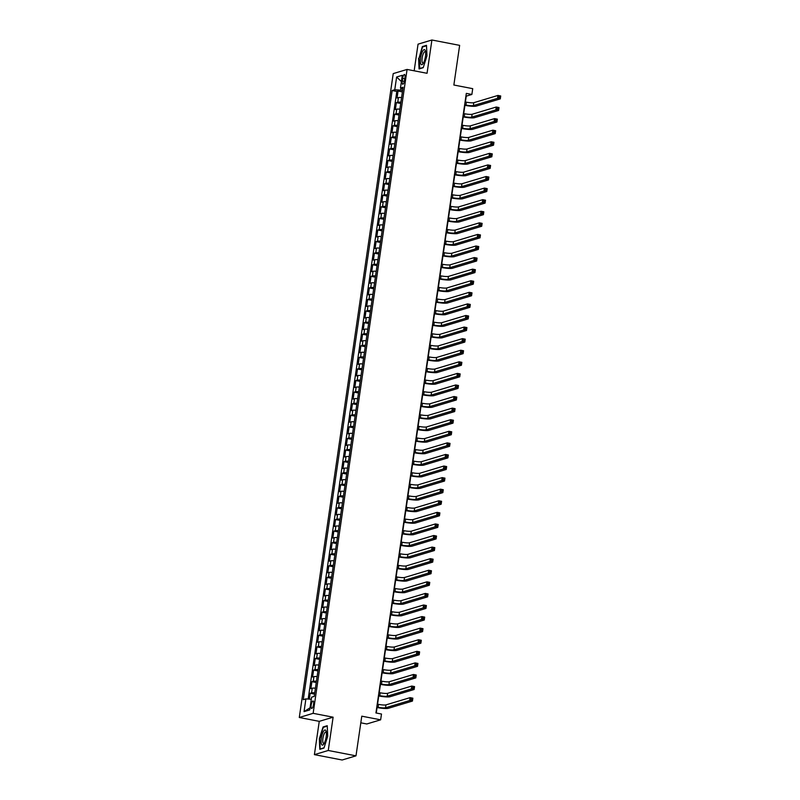 <?xml version="1.0" encoding="UTF-8"?>
<svg xmlns="http://www.w3.org/2000/svg" width="800" height="800" viewBox="0 0 800 800"><rect width="100%" height="100%" fill="white"/><g stroke="black" fill="none" stroke-linecap="round" stroke-linejoin="round"><path stroke-width="1.2" d="M313.56 704.35A3.79 1.12 -79.1 0 0 313.08 700.99A3.79 1.12 -79.1 0 0 311.16 705.07A3.79 1.12 -79.1 0 0 311.64 708.42A3.79 1.12 -79.1 0 0 313.56 704.35M360.81 722.82L366.78 723.98L380.64 719.82L381.49 714.03L375.94 712.96L466.32 93.38L471.87 94.46L472.72 88.66L453.86 85.02L459.64 45.36L431.91 40L418.05 44.16L414.16 70.81M314.4 754.64L342.14 760L355.99 755.84L328.26 750.48L333.11 717.19L313.14 713.33L299.29 717.49L319.26 721.35L314.4 754.64L328.26 750.48M313.14 713.33L407.08 69.44L393.22 73.6L299.29 717.49M401.57 97.59A4.73 0.69 -171.7 0 0 398.42 97.59L397.05 98L398.06 91.05L402.41 91.89M400.9 102.22A4.73 0.69 -171.7 0 0 397.74 102.22L396.37 102.63L400.72 103.47M396.37 102.63L395.36 109.58L396.73 109.17A4.73 0.69 -171.7 0 1 399.88 109.17M398.2 120.75A4.73 0.69 -171.7 0 0 395.04 120.75L393.67 121.16L394.68 114.21L399.03 115.05M396.51 132.33A4.73 0.69 -171.7 0 0 393.35 132.33L391.98 132.74L392.99 125.8L397.34 126.63M394.82 143.92A4.73 0.69 -171.7 0 0 391.66 143.91L390.29 144.32L391.3 137.38L395.65 138.22M393.13 155.5A4.73 0.69 -171.7 0 0 389.97 155.5L388.6 155.91L389.61 148.96L393.96 149.8M391.44 167.08A4.73 0.69 -171.7 0 0 388.28 167.08L386.91 167.49L387.93 160.54L392.27 161.38M389.75 178.66A4.73 0.69 -171.7 0 0 386.59 178.66L385.22 179.07L386.24 172.12L390.58 172.96M388.06 190.24A4.73 0.69 -171.7 0 0 384.9 190.24L383.53 190.65L384.55 183.7L388.89 184.54M386.37 201.82A4.73 0.69 -171.7 0 0 383.21 201.82L381.84 202.23L382.86 195.28L387.2 196.12M384.68 213.4A4.73 0.69 -171.7 0 0 381.52 213.4L380.15 213.81L381.17 206.86L385.51 207.7M382.99 224.98A4.73 0.69 -171.7 0 0 379.83 224.98L378.46 225.39L379.48 218.44L383.82 219.28M381.3 236.56A4.73 0.69 -171.7 0 0 378.14 236.56L376.77 236.97L377.79 230.02L382.13 230.86M379.61 248.14A4.73 0.69 -171.7 0 0 376.45 248.14L375.09 248.55L376.1 241.6L380.44 242.44M377.92 259.72A4.73 0.69 -171.7 0 0 374.76 259.72L373.4 260.13L374.41 253.18L378.75 254.02M376.23 271.3A4.73 0.69 -171.7 0 0 373.07 271.3L371.71 271.71L372.72 264.77L377.06 265.6M374.54 282.89A4.73 0.69 -171.7 0 0 371.38 282.88L370.02 283.29L371.03 276.35L375.37 277.19M372.85 294.47A4.73 0.69 -171.7 0 0 369.69 294.47L368.33 294.88L369.34 287.93L373.69 288.77M371.16 306.05A4.73 0.69 -171.7 0 0 368 306.05L366.64 306.46L367.65 299.51L372 300.35M369.47 317.63A4.73 0.69 -171.7 0 0 366.32 317.63L364.95 318.04L365.96 311.09L370.31 311.93M367.79 329.21A4.73 0.69 -171.7 0 0 364.63 329.21L363.26 329.62L364.27 322.67L368.62 323.51M366.1 340.79A4.73 0.69 -171.7 0 0 362.94 340.79L361.57 341.2L362.58 334.25L366.93 335.09M364.41 352.37A4.73 0.69 -171.7 0 0 361.25 352.37L359.88 352.78L360.89 345.83L365.24 346.67M362.72 363.95A4.73 0.69 -171.7 0 0 359.56 363.95L358.19 364.36L359.2 357.41L363.55 358.25M361.03 375.53A4.73 0.69 -171.7 0 0 357.87 375.53L356.5 375.94L357.51 368.99L361.86 369.83M359.34 387.11A4.73 0.69 -171.7 0 0 356.18 387.11L354.81 387.52L355.83 380.57L360.17 381.41M357.65 398.69A4.73 0.69 -171.7 0 0 354.49 398.69L353.12 399.1L354.14 392.15L358.48 392.99M355.96 410.27A4.73 0.69 -171.7 0 0 352.8 410.27L351.43 410.68L352.45 403.74L356.79 404.57M354.27 421.86A4.73 0.69 -171.7 0 0 351.11 421.85L349.74 422.26L350.76 415.32L355.1 416.16M352.58 433.44A4.73 0.69 -171.7 0 0 349.42 433.44L348.05 433.85L349.07 426.9L353.41 427.74M350.89 445.02A4.73 0.69 -171.7 0 0 347.73 445.02L346.36 445.43L347.38 438.48L351.72 439.32M349.2 456.6A4.73 0.69 -171.7 0 0 346.04 456.6L344.67 457.01L345.69 450.06L350.03 450.9M347.51 468.18A4.73 0.69 -171.7 0 0 344.35 468.18L342.99 468.59L344 461.64L348.34 462.48M345.82 479.76A4.73 0.69 -171.7 0 0 342.66 479.76L341.3 480.17L342.31 473.22L346.65 474.06M344.13 491.34A4.73 0.69 -171.7 0 0 340.97 491.34L339.61 491.75L340.62 484.8L344.96 485.64M342.44 502.92A4.73 0.69 -171.7 0 0 339.28 502.92L337.92 503.33L338.93 496.38L343.27 497.22M340.75 514.5A4.73 0.69 -171.7 0 0 337.59 514.5L336.23 514.91L337.24 507.96L341.59 508.8M339.06 526.08A4.73 0.69 -171.7 0 0 335.91 526.08L334.54 526.49L335.55 519.54L339.9 520.38M337.37 537.66A4.73 0.69 -171.7 0 0 334.22 537.66L332.85 538.07L333.86 531.12L338.21 531.96M335.69 549.24A4.73 0.69 -171.7 0 0 332.53 549.24L331.16 549.65L332.17 542.71L336.52 543.54M334 560.83A4.73 0.69 -171.7 0 0 330.84 560.82L329.47 561.23L330.48 554.29L334.83 555.12M332.31 572.41A4.73 0.69 -171.7 0 0 329.15 572.4L327.78 572.82L328.79 565.87L333.14 566.71M330.62 583.99A4.73 0.69 -171.7 0 0 327.46 583.99L326.09 584.4L327.1 577.45L331.45 578.29M328.93 595.57A4.73 0.69 -171.7 0 0 325.77 595.57L324.4 595.98L325.42 589.03L329.76 589.87M327.24 607.15A4.73 0.69 -171.7 0 0 324.08 607.15L322.71 607.56L323.73 600.61L328.07 601.45M325.55 618.73A4.73 0.69 -171.7 0 0 322.39 618.73L321.02 619.14L322.04 612.19L326.38 613.03M323.86 630.31A4.73 0.69 -171.7 0 0 320.7 630.31L319.33 630.72L320.35 623.77L324.69 624.61M322.17 641.89A4.73 0.69 -171.7 0 0 319.01 641.89L317.64 642.3L318.66 635.35L323 636.19M320.48 653.47A4.73 0.69 -171.7 0 0 317.32 653.47L315.95 653.88L316.97 646.93L321.31 647.77M318.79 665.05A4.73 0.69 -171.7 0 0 315.63 665.05L314.26 665.46L315.28 658.51L319.62 659.35M317.1 676.63A4.73 0.69 -171.7 0 0 313.94 676.63L312.58 677.04L313.59 670.09L317.93 670.93M315.41 688.21A4.73 0.69 -171.7 0 0 312.25 688.21L310.89 688.62L311.9 681.67L316.24 682.51M402.62 78.42L402.25 80.97A3.67 1.09 -79.1 0 0 402.71 84.22A3.67 1.09 -79.1 0 0 404.57 80.27L404.94 77.72A3.67 1.09 -79.1 0 0 404.47 74.47A3.67 1.09 -79.1 0 0 402.62 78.42L404.78 78.83M400.98 88.26L400.71 90.15L394.77 89.74L392.15 90.53L303.28 699.68L305.9 698.89L304.05 711.63L309.74 709.92L311.6 697.19L314.22 696.4L403.08 87.25L400.46 88.03L402.82 89.08M394.77 89.74L396.63 77L402.32 75.3L400.46 88.03M398.06 91.05L396.81 91.43L308.17 699.05M314.74 692.85A4.73 0.69 8.3 0 0 311.58 692.85L310.21 693.26L309.35 699.13M311.9 681.67L313.27 681.26A4.73 0.69 8.3 0 1 316.43 681.27M313.59 670.09L314.96 669.68A4.73 0.69 8.3 0 1 318.12 669.68M315.28 658.51L316.65 658.1A4.73 0.69 8.3 0 1 319.8 658.1M316.97 646.93L318.33 646.52A4.73 0.69 8.3 0 1 321.49 646.52M318.66 635.35L320.02 634.94A4.73 0.69 8.3 0 1 323.18 634.94M320.35 623.77L321.71 623.36A4.73 0.69 8.3 0 1 324.87 623.36M322.04 612.19L323.4 611.78A4.73 0.69 8.3 0 1 326.56 611.78M323.73 600.61L325.09 600.2A4.73 0.69 8.3 0 1 328.25 600.2M325.42 589.03L326.78 588.62A4.73 0.69 8.3 0 1 329.94 588.62M327.1 577.45L328.47 577.04A4.73 0.69 8.3 0 1 331.63 577.04M328.79 565.87L330.16 565.46A4.73 0.69 8.3 0 1 333.32 565.46M330.48 554.29L331.85 553.88A4.73 0.69 8.3 0 1 335.01 553.88M332.17 542.71L333.54 542.29A4.73 0.69 8.3 0 1 336.7 542.3M333.86 531.12L335.23 530.71A4.73 0.69 8.3 0 1 338.39 530.72M335.55 519.54L336.92 519.13A4.73 0.69 8.3 0 1 340.08 519.13M337.24 507.96L338.61 507.55A4.73 0.69 8.3 0 1 341.77 507.55M338.93 496.38L340.3 495.97A4.73 0.69 8.3 0 1 343.46 495.97M340.62 484.8L341.99 484.39A4.73 0.69 8.3 0 1 345.15 484.39M342.31 473.22L343.68 472.81A4.73 0.69 8.3 0 1 346.84 472.81M344 461.64L345.37 461.23A4.73 0.69 8.3 0 1 348.53 461.23M345.69 450.06L347.06 449.65A4.73 0.69 8.3 0 1 350.21 449.65M347.38 438.48L348.75 438.07A4.73 0.69 8.3 0 1 351.9 438.07M349.07 426.9L350.43 426.49A4.73 0.69 8.3 0 1 353.59 426.49M350.76 415.32L352.12 414.91A4.73 0.69 8.3 0 1 355.28 414.91M352.45 403.74L353.81 403.32A4.73 0.69 8.3 0 1 356.97 403.33M354.14 392.15L355.5 391.74A4.73 0.69 8.3 0 1 358.66 391.75M355.83 380.57L357.19 380.16A4.73 0.69 8.3 0 1 360.35 380.16M357.51 368.99L358.88 368.58A4.73 0.69 8.3 0 1 362.04 368.58M359.2 357.41L360.57 357A4.73 0.69 8.3 0 1 363.73 357M360.89 345.83L362.26 345.42A4.73 0.69 8.3 0 1 365.42 345.42M362.58 334.25L363.95 333.84A4.73 0.69 8.3 0 1 367.11 333.84M364.27 322.67L365.64 322.26A4.73 0.69 8.3 0 1 368.8 322.26M365.96 311.09L367.33 310.68A4.73 0.69 8.3 0 1 370.49 310.68M367.65 299.51L369.02 299.1A4.73 0.69 8.3 0 1 372.18 299.1M369.34 287.93L370.71 287.52A4.73 0.69 8.3 0 1 373.87 287.52M371.03 276.35L372.4 275.94A4.73 0.69 8.3 0 1 375.56 275.94M372.72 264.77L374.09 264.36A4.73 0.69 8.3 0 1 377.25 264.36M374.41 253.18L375.78 252.77A4.73 0.69 8.3 0 1 378.94 252.78M376.1 241.6L377.47 241.19A4.73 0.69 8.3 0 1 380.63 241.19M377.79 230.02L379.16 229.61A4.73 0.69 8.3 0 1 382.31 229.61M379.48 218.44L380.84 218.03A4.73 0.69 8.3 0 1 384 218.03M381.17 206.86L382.53 206.45A4.73 0.69 8.3 0 1 385.69 206.45M382.86 195.28L384.22 194.87A4.73 0.69 8.3 0 1 387.38 194.87M384.55 183.7L385.91 183.29A4.73 0.69 8.3 0 1 389.07 183.29M386.24 172.12L387.6 171.71A4.73 0.69 8.3 0 1 390.76 171.71M387.93 160.54L389.29 160.13A4.73 0.69 8.3 0 1 392.45 160.13M389.61 148.96L390.98 148.55A4.73 0.69 8.3 0 1 394.14 148.55M391.3 137.38L392.67 136.97A4.73 0.69 8.3 0 1 395.83 136.97M392.99 125.8L394.36 125.39A4.73 0.69 8.3 0 1 397.52 125.39M394.68 114.21L396.05 113.8A4.73 0.69 8.3 0 1 399.21 113.81M402.61 90.52L400.71 90.15M380.64 719.82L361.78 716.18L355.99 755.84M407.08 69.44L427.05 73.29L431.91 40M465.4 101.99L466.25 96.14L471.87 94.46M376.26 713.02L377.06 707.53M377.55 704.19L378.75 695.95M379.24 692.61L380.44 684.37M380.93 681.03L382.13 672.79M382.62 669.45L383.82 661.21M384.31 657.87L385.51 649.63M386 646.29L387.2 638.05M387.69 634.7L388.89 626.47M389.38 623.12L390.58 614.89M391.07 611.54L392.27 603.31M392.75 599.96L393.96 591.73M394.44 588.38L395.65 580.14M396.13 576.8L397.34 568.56M397.82 565.22L399.02 556.98M399.51 553.64L400.71 545.4M401.2 542.06L402.4 533.82M402.89 530.48L404.09 522.24M404.58 518.9L405.78 510.66M406.27 507.32L407.47 499.08M407.96 495.73L409.16 487.5M409.65 484.15L410.85 475.92M411.34 472.57L412.54 464.34M413.03 460.99L414.23 452.76M414.72 449.41L415.92 441.18M416.41 437.83L417.61 429.59M418.1 426.25L419.3 418.01M419.79 414.67L420.99 406.43M421.48 403.09L422.68 394.85M423.17 391.51L424.37 383.27M424.85 379.93L426.06 371.69M426.54 368.35L427.75 360.11M428.23 356.76L429.43 348.53M429.92 345.18L431.12 336.95M431.61 333.6L432.81 325.37M433.3 322.02L434.5 313.79M434.99 310.44L436.19 302.21M436.68 298.86L437.88 290.62M438.37 287.28L439.57 279.04M440.06 275.7L441.26 267.46M441.75 264.12L442.95 255.88M443.44 252.54L444.64 244.3M445.13 240.96L446.33 232.72M446.82 229.38L448.02 221.14M448.51 217.79L449.71 209.56M450.2 206.21L451.4 197.98M451.89 194.63L453.09 186.4M453.58 183.05L454.78 174.82M455.26 171.47L456.47 163.24M456.95 159.89L458.16 151.65M458.64 148.31L459.85 140.07M460.33 136.73L461.53 128.49M462.02 125.15L463.22 116.91M463.71 113.57L464.91 105.33M396.81 91.43L392.15 90.53M310.21 693.26L314.55 694.09M305.9 698.89L311.29 699.26M401.4 81.58L396.63 77M304.05 711.63L310.05 707.8M418.61 58.39L419.06 68.94L423.24 67.68L426.95 55.88L426.5 45.33L422.32 46.59L418.96 58.46M333.11 717.19L319.26 721.35M323.98 748.06L327.7 736.26L327.24 725.71L323.07 726.96L319.35 738.76L319.81 749.31L323.98 748.06M423.22 46.76L422.32 46.59M323.96 727.13L323.07 726.96M464.66 104.82L465.96 105.07A5.92 0.87 -171.7 0 0 473.38 105.58L497.52 98.34L497.94 95.44L500.71 95.98L500.29 98.87L476.15 106.12A8.87 1.3 8.3 0 1 465.02 105.35L464.59 105.27M465.08 101.92L466.38 102.18A5.92 0.87 -171.7 0 0 473.8 102.69L497.94 95.44L499.13 96.32L498.96 97.48L500.07 97.7L500.24 96.54L499.13 96.32M500.07 97.7L500.29 98.87L497.52 98.34L498.96 97.48M500.24 96.54L500.71 95.98M425.44 56.45A7.69 2.28 -79.1 0 0 425.43 51.04A7.69 2.28 -79.1 0 0 423 50.62A7.69 2.28 -79.1 0 0 420.57 57.91A7.69 2.28 -79.1 0 0 422.97 63.78A7.69 2.28 -79.1 0 0 425.44 56.45M425.61 52.07A5.82 1.73 -79.1 0 0 425.12 51.66A5.82 1.73 -79.1 0 0 422.17 57.93A5.82 1.73 -79.1 0 0 422.91 63.09A5.82 1.73 -79.1 0 0 423.52 62.89M419.85 68.7L418.96 58.39L422.56 46.96L426.52 45.77M423.31 67.44L419.4 68.61M325.92 730.67A7.69 2.28 -79.1 0 0 322.19 734.42A7.69 2.28 -79.1 0 0 321.58 744.44A7.69 2.28 -79.1 0 0 323.72 744.15A7.69 2.28 -79.1 0 0 326.18 731.42A7.69 2.28 -79.1 0 0 325.92 730.67M326.35 732.45A5.82 1.73 -79.1 0 0 325.86 732.03A5.82 1.73 -79.1 0 0 323.3 736.37A5.82 1.73 -79.1 0 0 323.12 742.96A5.82 1.73 -79.1 0 0 323.65 743.46A5.82 1.73 -79.1 0 0 324.26 743.26M324.06 747.81L320.15 748.99L319.7 738.76L323.3 727.33L327.26 726.14M462.97 116.4L464.27 116.65A5.92 0.87 -171.7 0 0 471.69 117.16L495.83 109.92L496.25 107.02L499.02 107.56L498.6 110.45L474.46 117.7A8.87 1.3 8.3 0 1 463.33 116.93L462.9 116.85M463.39 113.51L464.69 113.76A5.92 0.87 -171.7 0 0 472.11 114.27L496.25 107.02L497.44 107.9L497.27 109.06L498.38 109.28L498.55 108.12L497.44 107.9M498.38 109.28L498.6 110.45L495.83 109.92L497.27 109.06M498.55 108.12L499.02 107.56M461.28 127.98L462.58 128.23A5.92 0.87 -171.7 0 0 470 128.74L494.14 121.5L494.56 118.6L497.33 119.14L496.91 122.03L472.77 129.28A8.87 1.3 8.3 0 1 461.64 128.51L461.21 128.43M461.7 125.09L463 125.34A5.92 0.87 -171.7 0 0 470.42 125.85L494.56 118.6L495.75 119.49L495.58 120.64L496.69 120.86L496.86 119.7L495.75 119.49M496.69 120.86L496.91 122.03L494.14 121.5L495.58 120.64M496.86 119.7L497.33 119.14M459.59 139.56L460.89 139.81A5.92 0.87 -171.7 0 0 468.31 140.32L492.45 133.08L492.87 130.18L495.64 130.72L495.22 133.61L471.08 140.86A8.87 1.3 8.3 0 1 459.95 140.09L459.52 140.01M460.01 136.67L461.31 136.92A5.92 0.87 -171.7 0 0 468.73 137.43L492.87 130.18L494.06 131.07L493.89 132.22L495 132.44L495.17 131.28L494.06 131.07M495 132.44L495.22 133.61L492.45 133.08L493.89 132.22M495.17 131.28L495.64 130.72M457.9 151.14L459.2 151.39A5.92 0.87 -171.7 0 0 466.62 151.9L490.76 144.66L491.18 141.76L493.96 142.3L493.53 145.19L469.39 152.44A8.87 1.3 8.3 0 1 458.26 151.68L457.83 151.59M458.32 148.25L459.62 148.5A5.92 0.87 -171.7 0 0 467.04 149.01L491.18 141.76L492.37 142.65L492.2 143.81L493.31 144.02L493.48 142.86L492.37 142.65M493.31 144.02L493.53 145.19L490.76 144.66L492.2 143.81M493.48 142.86L493.96 142.3M456.21 162.72L457.51 162.98A5.92 0.87 -171.7 0 0 464.93 163.48L489.07 156.24L489.49 153.34L492.27 153.88L491.84 156.78L467.71 164.02A8.87 1.3 8.3 0 1 456.58 163.26L456.14 163.17M456.63 159.83L457.93 160.08A5.92 0.87 -171.7 0 0 465.35 160.59L489.49 153.34L490.68 154.23L490.52 155.39L491.62 155.6L491.79 154.44L490.68 154.23M491.62 155.6L491.84 156.78L489.07 156.24L490.52 155.39M491.79 154.44L492.27 153.88M454.52 174.3L455.82 174.56A5.92 0.87 -171.7 0 0 463.24 175.07L487.38 167.82L487.8 164.93L490.58 165.46L490.15 168.36L466.02 175.6A8.87 1.3 8.3 0 1 454.89 174.84L454.45 174.75M454.94 171.41L456.24 171.66A5.92 0.87 -171.7 0 0 463.66 172.17L487.8 164.93L488.99 165.81L488.83 166.97L489.94 167.18L490.1 166.02L488.99 165.81M489.94 167.18L490.15 168.36L487.38 167.82L488.83 166.97M490.1 166.02L490.58 165.46M452.83 185.89L454.13 186.14A5.92 0.87 -171.7 0 0 461.55 186.65L485.69 179.4L486.11 176.51L488.89 177.04L488.46 179.94L464.33 187.18A8.87 1.3 8.3 0 1 453.2 186.42L452.76 186.33M453.25 182.99L454.56 183.24A5.92 0.87 -171.7 0 0 461.97 183.75L486.11 176.51L487.31 177.39L487.14 178.55L488.25 178.76L488.41 177.6L487.31 177.39M488.25 178.76L488.46 179.94L485.69 179.4L487.14 178.55M488.41 177.6L488.89 177.04M451.14 197.47L452.44 197.72A5.92 0.87 -171.7 0 0 459.86 198.23L484 190.98L484.42 188.09L487.2 188.62L486.77 191.52L462.64 198.76A8.87 1.3 8.3 0 1 451.51 198L451.08 197.92M451.56 194.57L452.87 194.82A5.92 0.87 -171.7 0 0 460.29 195.33L484.42 188.09L485.62 188.97L485.45 190.13L486.56 190.34L486.73 189.18L485.62 188.97M486.56 190.34L486.77 191.52L484 190.98L485.45 190.13M486.73 189.18L487.2 188.62M449.45 209.05L450.75 209.3A5.92 0.87 -171.7 0 0 458.17 209.81L482.31 202.56L482.73 199.67L485.51 200.2L485.09 203.1L460.95 210.34A8.87 1.3 8.3 0 1 449.82 209.58L449.39 209.5M449.87 206.15L451.18 206.4A5.92 0.87 -171.7 0 0 458.6 206.91L482.73 199.67L483.93 200.55L483.76 201.71L484.87 201.92L485.04 200.77L483.93 200.55M484.87 201.92L485.09 203.1L482.31 202.56L483.76 201.71M485.04 200.77L485.51 200.2M447.76 220.63L449.06 220.88A5.92 0.87 -171.7 0 0 456.48 221.39L480.62 214.14L481.04 211.25L483.82 211.78L483.4 214.68L459.26 221.92A8.87 1.3 8.3 0 1 448.13 221.16L447.7 221.08M448.18 217.73L449.49 217.98A5.92 0.87 -171.7 0 0 456.91 218.49L481.04 211.25L482.24 212.13L482.07 213.29L483.18 213.5L483.35 212.35L482.24 212.13M483.18 213.5L483.4 214.68L480.62 214.14L482.07 213.29M483.35 212.35L483.82 211.78M446.07 232.21L447.37 232.46A5.92 0.87 -171.7 0 0 454.79 232.97L478.93 225.72L479.36 222.83L482.13 223.37L481.71 226.26L457.57 233.51A8.87 1.3 8.3 0 1 446.44 232.74L446.01 232.66M446.49 229.31L447.8 229.57A5.92 0.87 -171.7 0 0 455.22 230.07L479.36 222.83L480.55 223.71L480.38 224.87L481.49 225.09L481.66 223.93L480.55 223.71M481.49 225.09L481.71 226.26L478.93 225.72L480.38 224.87M481.66 223.93L482.13 223.37M444.38 243.79L445.69 244.04A5.92 0.87 -171.7 0 0 453.11 244.55L477.24 237.31L477.67 234.41L480.44 234.95L480.02 237.84L455.88 245.09A8.87 1.3 8.3 0 1 444.75 244.32L444.32 244.24M444.81 240.89L446.11 241.15A5.92 0.87 -171.7 0 0 453.53 241.66L477.67 234.41L478.86 235.29L478.69 236.45L479.8 236.67L479.97 235.51L478.86 235.29M479.8 236.67L480.02 237.84L477.24 237.31L478.69 236.45M479.97 235.51L480.44 234.95M442.69 255.37L444 255.62A5.92 0.87 -171.7 0 0 451.42 256.13L475.55 248.89L475.98 245.99L478.75 246.53L478.33 249.42L454.19 256.67A8.87 1.3 8.3 0 1 443.06 255.9L442.63 255.82M443.12 252.48L444.42 252.73A5.92 0.87 -171.7 0 0 451.84 253.24L475.98 245.99L477.17 246.87L477 248.03L478.11 248.25L478.28 247.09L477.17 246.87M478.11 248.25L478.33 249.42L475.55 248.89L477 248.03M478.28 247.09L478.75 246.53M441 266.95L442.31 267.2A5.92 0.87 -171.7 0 0 449.73 267.71L473.86 260.47L474.29 257.57L477.06 258.11L476.64 261L452.5 268.25A8.87 1.3 8.3 0 1 441.37 267.48L440.94 267.4M441.43 264.06L442.73 264.31A5.92 0.87 -171.7 0 0 450.15 264.82L474.29 257.57L475.48 258.46L475.31 259.61L476.42 259.83L476.59 258.67L475.48 258.46M476.42 259.83L476.64 261L473.86 260.47L475.31 259.61M476.59 258.67L477.06 258.11M439.31 278.53L440.62 278.78A5.92 0.87 -171.7 0 0 448.04 279.29L472.17 272.05L472.6 269.15L475.37 269.69L474.95 272.58L450.81 279.83A8.87 1.3 8.3 0 1 439.68 279.06L439.25 278.98M439.74 275.64L441.04 275.89A5.92 0.87 -171.7 0 0 448.46 276.4L472.6 269.15L473.79 270.04L473.62 271.19L474.73 271.41L474.9 270.25L473.79 270.04M474.73 271.41L474.95 272.58L472.17 272.05L473.62 271.19M474.9 270.25L475.37 269.69M437.63 290.11L438.93 290.36A5.92 0.87 -171.7 0 0 446.35 290.87L470.49 283.63L470.91 280.73L473.68 281.27L473.26 284.16L449.12 291.41A8.87 1.3 8.3 0 1 437.99 290.65L437.56 290.56M438.05 287.22L439.35 287.47A5.92 0.87 -171.7 0 0 446.77 287.98L470.91 280.73L472.1 281.62L471.93 282.77L473.04 282.99L473.21 281.83L472.1 281.62M473.04 282.99L473.26 284.16L470.49 283.63L471.93 282.77M473.21 281.83L473.68 281.27M435.94 301.69L437.24 301.95A5.92 0.87 -171.7 0 0 444.66 302.45L468.8 295.21L469.22 292.31L471.99 292.85L471.57 295.75L447.43 302.99A8.87 1.3 8.3 0 1 436.3 302.23L435.87 302.14M436.36 298.8L437.66 299.05A5.92 0.87 -171.7 0 0 445.08 299.56L469.22 292.31L470.41 293.2L470.24 294.36L471.35 294.57L471.52 293.41L470.41 293.2M471.35 294.57L471.57 295.75L468.8 295.21L470.24 294.36M471.52 293.41L471.99 292.85M434.25 313.27L435.55 313.53A5.92 0.87 -171.7 0 0 442.97 314.04L467.11 306.79L467.53 303.9L470.3 304.43L469.88 307.33L445.74 314.57A8.87 1.3 8.3 0 1 434.61 313.81L434.18 313.72M434.67 310.38L435.97 310.63A5.92 0.87 -171.7 0 0 443.39 311.14L467.53 303.9L468.72 304.78L468.55 305.94L469.66 306.15L469.83 304.99L468.72 304.78M469.66 306.15L469.88 307.33L467.11 306.79L468.55 305.94M469.83 304.99L470.3 304.43M432.56 324.86L433.86 325.11A5.92 0.87 -171.7 0 0 441.28 325.62L465.42 318.37L465.84 315.48L468.61 316.01L468.19 318.91L444.05 326.15A8.87 1.3 8.3 0 1 432.92 325.39L432.49 325.3M432.98 321.96L434.28 322.21A5.92 0.87 -171.7 0 0 441.7 322.72L465.84 315.48L467.03 316.36L466.86 317.52L467.97 317.73L468.14 316.57L467.03 316.36M467.97 317.73L468.19 318.91L465.42 318.37L466.86 317.52M468.14 316.57L468.61 316.01M430.87 336.44L432.17 336.69A5.92 0.87 -171.7 0 0 439.59 337.2L463.73 329.95L464.15 327.06L466.92 327.59L466.5 330.49L442.36 337.73A8.87 1.3 8.3 0 1 431.23 336.97L430.8 336.89M431.29 333.54L432.59 333.79A5.92 0.87 -171.7 0 0 440.01 334.3L464.15 327.06L465.34 327.94L465.17 329.1L466.28 329.31L466.45 328.15L465.34 327.94M466.28 329.31L466.5 330.49L463.73 329.95L465.17 329.1M466.45 328.15L466.92 327.59M429.18 348.02L430.48 348.27A5.92 0.87 -171.7 0 0 437.9 348.78L462.04 341.53L462.46 338.64L465.23 339.17L464.81 342.07L440.67 349.31A8.87 1.3 8.3 0 1 429.54 348.55L429.11 348.47M429.6 345.12L430.9 345.37A5.92 0.87 -171.7 0 0 438.32 345.88L462.46 338.64L463.65 339.52L463.48 340.68L464.59 340.89L464.76 339.74L463.65 339.52M464.59 340.89L464.81 342.07L462.04 341.53L463.48 340.68M464.76 339.74L465.23 339.17M427.49 359.6L428.79 359.85A5.92 0.87 -171.7 0 0 436.21 360.36L460.35 353.11L460.77 350.22L463.54 350.75L463.12 353.65L438.98 360.89A8.87 1.3 8.3 0 1 427.85 360.13L427.42 360.05M427.91 356.7L429.21 356.95A5.92 0.87 -171.7 0 0 436.63 357.46L460.77 350.22L461.96 351.1L461.79 352.26L462.9 352.47L463.07 351.32L461.96 351.1M462.9 352.47L463.12 353.65L460.35 353.11L461.79 352.26M463.07 351.32L463.54 350.75M425.8 371.18L427.1 371.43A5.92 0.87 -171.7 0 0 434.52 371.94L458.66 364.69L459.08 361.8L461.86 362.34L461.43 365.23L437.29 372.48A8.87 1.3 8.3 0 1 426.17 371.71L425.73 371.63M426.22 368.28L427.52 368.53A5.92 0.87 -171.7 0 0 434.94 369.04L459.08 361.8L460.27 362.68L460.1 363.84L461.21 364.05L461.38 362.9L460.27 362.68M461.21 364.05L461.43 365.23L458.66 364.69L460.1 363.84M461.38 362.9L461.86 362.34M424.11 382.76L425.41 383.01A5.92 0.87 -171.7 0 0 432.83 383.52L456.97 376.28L457.39 373.38L460.17 373.92L459.74 376.81L435.61 384.06A8.87 1.3 8.3 0 1 424.48 383.29L424.04 383.21M424.53 379.86L425.83 380.12A5.92 0.87 -171.7 0 0 433.25 380.63L457.39 373.38L458.58 374.26L458.42 375.42L459.52 375.64L459.69 374.48L458.58 374.26M459.52 375.64L459.74 376.81L456.97 376.28L458.42 375.42M459.69 374.48L460.17 373.92M422.42 394.34L423.72 394.59A5.92 0.87 -171.7 0 0 431.14 395.1L455.28 387.86L455.7 384.96L458.48 385.5L458.05 388.39L433.92 395.64A8.87 1.3 8.3 0 1 422.79 394.87L422.35 394.79M422.84 391.44L424.14 391.7A5.92 0.87 -171.7 0 0 431.56 392.21L455.7 384.96L456.9 385.84L456.73 387L457.84 387.22L458 386.06L456.9 385.84M457.84 387.22L458.05 388.39L455.28 387.86L456.73 387M458 386.06L458.48 385.5M420.73 405.92L422.03 406.17A5.92 0.87 -171.7 0 0 429.45 406.68L453.59 399.44L454.01 396.54L456.79 397.08L456.36 399.97L432.23 407.22A8.87 1.3 8.3 0 1 421.1 406.45L420.67 406.37M421.15 403.03L422.46 403.28A5.92 0.87 -171.7 0 0 429.88 403.79L454.01 396.54L455.21 397.42L455.04 398.58L456.15 398.8L456.32 397.64L455.21 397.42M456.15 398.8L456.36 399.97L453.59 399.44L455.04 398.58M456.32 397.64L456.79 397.08M419.04 417.5L420.34 417.75A5.92 0.87 -171.7 0 0 427.76 418.26L451.9 411.02L452.32 408.12L455.1 408.66L454.68 411.55L430.54 418.8A8.87 1.3 8.3 0 1 419.41 418.03L418.98 417.95M419.46 414.61L420.77 414.86A5.92 0.87 -171.7 0 0 428.19 415.37L452.32 408.12L453.52 409.01L453.35 410.16L454.46 410.38L454.63 409.22L453.52 409.01M454.46 410.38L454.68 411.55L451.9 411.02L453.35 410.16M454.63 409.22L455.1 408.66M417.35 429.08L418.65 429.33A5.92 0.87 -171.7 0 0 426.07 429.84L450.21 422.6L450.63 419.7L453.41 420.24L452.99 423.13L428.85 430.38A8.87 1.3 8.3 0 1 417.72 429.62L417.29 429.53M417.77 426.19L419.08 426.44A5.92 0.87 -171.7 0 0 426.5 426.95L450.63 419.7L451.83 420.59L451.66 421.74L452.77 421.96L452.94 420.8L451.83 420.59M452.77 421.96L452.99 423.13L450.21 422.6L451.66 421.74M452.94 420.8L453.41 420.24M415.66 440.66L416.96 440.92A5.92 0.87 -171.7 0 0 424.38 441.42L448.52 434.18L448.94 431.28L451.72 431.82L451.3 434.72L427.16 441.96A8.87 1.3 8.3 0 1 416.03 441.2L415.6 441.11M416.08 437.77L417.39 438.02A5.92 0.87 -171.7 0 0 424.81 438.53L448.94 431.28L450.14 432.17L449.97 433.33L451.08 433.54L451.25 432.38L450.14 432.17M451.08 433.54L451.3 434.72L448.52 434.18L449.97 433.33M451.25 432.38L451.72 431.82M413.97 452.24L415.28 452.5A5.92 0.87 -171.7 0 0 422.7 453.01L446.83 445.76L447.26 442.87L450.03 443.4L449.61 446.3L425.47 453.54A8.87 1.3 8.3 0 1 414.34 452.78L413.91 452.69M414.4 449.35L415.7 449.6A5.92 0.87 -171.7 0 0 423.12 450.11L447.26 442.87L448.45 443.75L448.28 444.91L449.39 445.12L449.56 443.96L448.45 443.75M449.39 445.12L449.61 446.3L446.83 445.76L448.28 444.91M449.56 443.96L450.03 443.4M412.28 463.83L413.59 464.08A5.92 0.87 -171.7 0 0 421.01 464.59L445.14 457.34L445.57 454.45L448.34 454.98L447.92 457.88L423.78 465.12A8.87 1.3 8.3 0 1 412.65 464.36L412.22 464.27M412.71 460.93L414.01 461.18A5.92 0.87 -171.7 0 0 421.43 461.69L445.57 454.45L446.76 455.33L446.59 456.49L447.7 456.7L447.87 455.54L446.76 455.33M447.7 456.7L447.92 457.88L445.14 457.34L446.59 456.49M447.87 455.54L448.34 454.98M410.59 475.41L411.9 475.66A5.92 0.87 -171.7 0 0 419.32 476.17L443.45 468.92L443.88 466.03L446.65 466.56L446.23 469.46L422.09 476.7A8.87 1.3 8.3 0 1 410.96 475.94L410.53 475.86M411.02 472.51L412.32 472.76A5.92 0.87 -171.7 0 0 419.74 473.27L443.88 466.03L445.07 466.91L444.9 468.07L446.01 468.28L446.18 467.12L445.07 466.91M446.01 468.28L446.23 469.46L443.45 468.92L444.9 468.07M446.18 467.12L446.65 466.56M408.9 486.99L410.21 487.24A5.92 0.87 -171.7 0 0 417.63 487.75L441.76 480.5L442.19 477.61L444.96 478.14L444.54 481.04L420.4 488.28A8.87 1.3 8.3 0 1 409.27 487.52L408.84 487.44M409.33 484.09L410.63 484.34A5.92 0.87 -171.7 0 0 418.05 484.85L442.19 477.61L443.38 478.49L443.21 479.65L444.32 479.86L444.49 478.71L443.38 478.49M444.32 479.86L444.54 481.04L441.76 480.5L443.21 479.65M444.49 478.71L444.96 478.14M407.21 498.57L408.52 498.82A5.92 0.87 -171.7 0 0 415.94 499.33L440.08 492.08L440.5 489.19L443.27 489.72L442.85 492.62L418.71 499.86A8.87 1.3 8.3 0 1 407.58 499.1L407.15 499.02M407.64 495.67L408.94 495.92A5.92 0.87 -171.7 0 0 416.36 496.43L440.5 489.19L441.69 490.07L441.52 491.23L442.63 491.44L442.8 490.29L441.69 490.07M442.63 491.44L442.85 492.62L440.08 492.08L441.52 491.23M442.8 490.29L443.27 489.72M405.53 510.15L406.83 510.4A5.92 0.87 -171.7 0 0 414.25 510.91L438.39 503.66L438.81 500.77L441.58 501.3L441.16 504.2L417.02 511.45A8.87 1.3 8.3 0 1 405.89 510.68L405.46 510.6M405.95 507.25L407.25 507.5A5.92 0.87 -171.7 0 0 414.67 508.01L438.81 500.77L440 501.65L439.83 502.81L440.94 503.02L441.11 501.87L440 501.65M440.94 503.02L441.16 504.2L438.39 503.66L439.83 502.81M441.11 501.87L441.58 501.3M403.84 521.73L405.14 521.98A5.92 0.87 -171.7 0 0 412.56 522.49L436.7 515.25L437.12 512.35L439.89 512.89L439.47 515.78L415.33 523.03A8.87 1.3 8.3 0 1 404.2 522.26L403.77 522.18M404.26 518.83L405.56 519.09A5.92 0.87 -171.7 0 0 412.98 519.59L437.12 512.35L438.31 513.23L438.14 514.39L439.25 514.61L439.42 513.45L438.31 513.23M439.25 514.61L439.47 515.78L436.7 515.25L438.14 514.39M439.42 513.45L439.89 512.89M402.15 533.31L403.45 533.56A5.92 0.87 -171.7 0 0 410.87 534.07L435.01 526.83L435.43 523.93L438.2 524.47L437.78 527.36L413.64 534.61A8.87 1.3 8.3 0 1 402.51 533.84L402.08 533.76M402.57 530.41L403.87 530.67A5.92 0.87 -171.7 0 0 411.29 531.18L435.43 523.93L436.62 524.81L436.45 525.97L437.56 526.19L437.73 525.03L436.62 524.81M437.56 526.19L437.78 527.36L435.01 526.83L436.45 525.97M437.73 525.03L438.2 524.47M400.46 544.89L401.76 545.14A5.92 0.87 -171.7 0 0 409.18 545.65L433.32 538.41L433.74 535.51L436.51 536.05L436.09 538.94L411.95 546.19A8.87 1.3 8.3 0 1 400.82 545.42L400.39 545.34M400.88 542L402.18 542.25A5.92 0.87 -171.7 0 0 409.6 542.76L433.74 535.51L434.93 536.39L434.76 537.55L435.87 537.77L436.04 536.61L434.93 536.39M435.87 537.77L436.09 538.94L433.32 538.41L434.76 537.55M436.04 536.61L436.51 536.05M398.77 556.47L400.07 556.72A5.92 0.87 -171.7 0 0 407.49 557.23L431.63 549.99L432.05 547.09L434.82 547.63L434.4 550.52L410.26 557.77A8.87 1.3 8.3 0 1 399.13 557L398.7 556.92M399.19 553.58L400.49 553.83A5.92 0.87 -171.7 0 0 407.91 554.34L432.05 547.09L433.24 547.98L433.07 549.13L434.18 549.35L434.35 548.19L433.24 547.98M434.18 549.35L434.4 550.52L431.63 549.99L433.07 549.13M434.35 548.19L434.82 547.63M397.08 568.05L398.38 568.3A5.92 0.87 -171.7 0 0 405.8 568.81L429.94 561.57L430.36 558.67L433.13 559.21L432.71 562.1L408.57 569.35A8.87 1.3 8.3 0 1 397.44 568.59L397.01 568.5M397.5 565.16L398.8 565.41A5.92 0.87 -171.7 0 0 406.22 565.92L430.36 558.67L431.55 559.56L431.38 560.71L432.49 560.93L432.66 559.77L431.55 559.56M432.49 560.93L432.71 562.1L429.94 561.57L431.38 560.71M432.66 559.77L433.13 559.21M395.39 579.63L396.69 579.88A5.92 0.87 -171.7 0 0 404.11 580.39L428.25 573.15L428.67 570.25L431.45 570.79L431.02 573.69L406.88 580.93A8.87 1.3 8.3 0 1 395.75 580.17L395.32 580.08M395.81 576.74L397.11 576.99A5.92 0.87 -171.7 0 0 404.53 577.5L428.67 570.25L429.86 571.14L429.69 572.3L430.8 572.51L430.97 571.35L429.86 571.14M430.8 572.51L431.02 573.69L428.25 573.15L429.69 572.3M430.97 571.35L431.45 570.79M393.7 591.21L395 591.47A5.92 0.87 -171.7 0 0 402.42 591.98L426.56 584.73L426.98 581.83L429.76 582.37L429.33 585.27L405.2 592.51A8.87 1.3 8.3 0 1 394.07 591.75L393.63 591.66M394.12 588.32L395.42 588.57A5.92 0.87 -171.7 0 0 402.84 589.08L426.98 581.83L428.17 582.72L428.01 583.88L429.11 584.09L429.28 582.93L428.17 582.72M429.11 584.09L429.33 585.27L426.56 584.73L428.01 583.88M429.28 582.93L429.76 582.37M392.01 602.79L393.31 603.05A5.92 0.87 -171.7 0 0 400.73 603.56L424.87 596.31L425.29 593.42L428.07 593.95L427.64 596.85L403.51 604.09A8.87 1.3 8.3 0 1 392.38 603.33L391.94 603.24M392.43 599.9L393.73 600.15A5.92 0.87 -171.7 0 0 401.15 600.66L425.29 593.42L426.48 594.3L426.32 595.46L427.43 595.67L427.59 594.51L426.48 594.3M427.43 595.67L427.64 596.85L424.87 596.31L426.32 595.46M427.59 594.51L428.07 593.95M390.32 614.38L391.62 614.63A5.92 0.87 -171.7 0 0 399.04 615.14L423.18 607.89L423.6 605L426.38 605.53L425.95 608.43L401.82 615.67A8.87 1.3 8.3 0 1 390.69 614.91L390.25 614.82M390.74 611.48L392.05 611.73A5.92 0.87 -171.7 0 0 399.46 612.24L423.6 605L424.8 605.88L424.63 607.04L425.74 607.25L425.9 606.09L424.8 605.88M425.74 607.25L425.95 608.43L423.18 607.89L424.63 607.04M425.9 606.09L426.38 605.53M388.63 625.96L389.93 626.21A5.92 0.87 -171.7 0 0 397.35 626.72L421.49 619.47L421.91 616.58L424.69 617.11L424.26 620.01L400.13 627.25A8.87 1.3 8.3 0 1 389 626.49L388.57 626.41M389.05 623.06L390.36 623.31A5.92 0.87 -171.7 0 0 397.78 623.82L421.91 616.58L423.11 617.46L422.94 618.62L424.05 618.83L424.22 617.67L423.11 617.46M424.05 618.83L424.26 620.01L421.49 619.47L422.94 618.62M424.22 617.67L424.69 617.11M386.94 637.54L388.24 637.79A5.92 0.87 -171.7 0 0 395.66 638.3L419.8 631.05L420.22 628.16L423 628.69L422.58 631.59L398.44 638.83A8.87 1.3 8.3 0 1 387.31 638.07L386.88 637.99M387.36 634.64L388.67 634.89A5.92 0.87 -171.7 0 0 396.09 635.4L420.22 628.16L421.42 629.04L421.25 630.2L422.36 630.41L422.53 629.26L421.42 629.04M422.36 630.41L422.58 631.59L419.8 631.05L421.25 630.2M422.53 629.26L423 628.69M385.25 649.12L386.55 649.37A5.92 0.87 -171.7 0 0 393.97 649.88L418.11 642.63L418.53 639.74L421.31 640.27L420.89 643.17L396.75 650.41A8.87 1.3 8.3 0 1 385.62 649.65L385.19 649.57M385.67 646.22L386.98 646.47A5.92 0.87 -171.7 0 0 394.4 646.98L418.53 639.74L419.73 640.62L419.56 641.78L420.67 641.99L420.84 640.84L419.73 640.62M420.67 641.99L420.89 643.17L418.11 642.63L419.56 641.78M420.84 640.84L421.31 640.27M383.56 660.7L384.86 660.95A5.92 0.87 -171.7 0 0 392.28 661.46L416.42 654.22L416.85 651.32L419.62 651.86L419.2 654.75L395.06 662A8.87 1.3 8.3 0 1 383.93 661.23L383.5 661.15M383.98 657.8L385.29 658.06A5.92 0.87 -171.7 0 0 392.71 658.56L416.85 651.32L418.04 652.2L417.87 653.36L418.98 653.58L419.15 652.42L418.04 652.2M418.98 653.58L419.2 654.75L416.42 654.22L417.87 653.36M419.15 652.42L419.62 651.86M381.87 672.28L383.18 672.53A5.92 0.87 -171.7 0 0 390.6 673.04L414.73 665.8L415.16 662.9L417.93 663.44L417.51 666.33L393.37 673.58A8.87 1.3 8.3 0 1 382.24 672.81L381.81 672.73M382.3 669.38L383.6 669.64A5.92 0.87 -171.7 0 0 391.02 670.15L415.16 662.9L416.35 663.78L416.18 664.94L417.29 665.16L417.46 664L416.35 663.78M417.29 665.16L417.51 666.33L414.73 665.8L416.18 664.94M417.46 664L417.93 663.44M380.18 683.86L381.49 684.11A5.92 0.87 -171.7 0 0 388.91 684.62L413.04 677.38L413.47 674.48L416.24 675.02L415.82 677.91L391.68 685.16A8.87 1.3 8.3 0 1 380.55 684.39L380.12 684.31M380.61 680.97L381.91 681.22A5.92 0.87 -171.7 0 0 389.33 681.73L413.47 674.48L414.66 675.36L414.49 676.52L415.6 676.74L415.77 675.58L414.66 675.36M415.6 676.74L415.82 677.91L413.04 677.38L414.49 676.52M415.77 675.58L416.24 675.02M378.49 695.44L379.8 695.69A5.92 0.87 -171.7 0 0 387.22 696.2L411.35 688.96L411.78 686.06L414.55 686.6L414.13 689.49L389.99 696.74A8.87 1.3 8.3 0 1 378.86 695.97L378.43 695.89M378.92 692.55L380.22 692.8A5.92 0.87 -171.7 0 0 387.64 693.31L411.78 686.06L412.97 686.95L412.8 688.1L413.91 688.32L414.08 687.16L412.97 686.95M413.91 688.32L414.13 689.49L411.35 688.96L412.8 688.1M414.08 687.16L414.55 686.6M376.8 707.02L378.11 707.27A5.92 0.87 -171.7 0 0 385.53 707.78L409.66 700.54L410.09 697.64L412.86 698.18L412.44 701.07L388.3 708.32A8.87 1.3 8.3 0 1 377.17 707.55L376.74 707.47M377.23 704.13L378.53 704.38A5.92 0.87 -171.7 0 0 385.95 704.89L410.09 697.64L411.28 698.53L411.11 699.68L412.22 699.9L412.39 698.74L411.28 698.53M412.22 699.9L412.44 701.07L409.66 700.54L411.11 699.68M412.39 698.74L412.86 698.18M397.74 102.22L398.42 97.59M311.58 692.85L312.25 688.21M313.27 681.26L313.94 676.63M314.96 669.68L315.63 665.05M316.65 658.1L317.32 653.47M318.33 646.52L319.01 641.89M320.02 634.94L320.7 630.31M321.71 623.36L322.39 618.73M323.4 611.78L324.08 607.15M325.09 600.2L325.77 595.57M326.78 588.62L327.46 583.99M328.47 577.04L329.15 572.4M330.16 565.46L330.84 560.82M331.85 553.88L332.53 549.24M333.54 542.29L334.22 537.66M335.23 530.71L335.91 526.08M336.92 519.13L337.59 514.5M338.61 507.55L339.28 502.92M340.3 495.97L340.97 491.34M341.99 484.39L342.66 479.76M343.68 472.81L344.35 468.18M345.37 461.23L346.04 456.6M347.06 449.65L347.73 445.02M348.75 438.07L349.42 433.44M350.43 426.49L351.11 421.85M352.12 414.91L352.8 410.27M353.81 403.32L354.49 398.69M355.5 391.74L356.18 387.11M357.19 380.16L357.87 375.53M358.88 368.58L359.56 363.95M360.57 357L361.25 352.37M362.26 345.42L362.94 340.79M363.95 333.84L364.63 329.21M365.64 322.26L366.32 317.63M367.33 310.68L368 306.05M369.02 299.1L369.69 294.47M370.71 287.52L371.38 282.88M372.4 275.94L373.07 271.3M374.09 264.36L374.76 259.72M375.78 252.77L376.45 248.14M377.47 241.19L378.14 236.56M379.16 229.61L379.83 224.98M380.84 218.03L381.52 213.4M382.53 206.45L383.21 201.82M384.22 194.87L384.9 190.24M385.91 183.29L386.59 178.66M387.6 171.71L388.28 167.08M389.29 160.13L389.97 155.5M390.98 148.55L391.66 143.91M392.67 136.97L393.35 132.33M394.36 125.39L395.04 120.75M396.05 113.8L396.73 109.17M404.35 81.37L402.25 80.97M466.38 102.18L465.96 105.07M473.8 102.69L473.38 105.58M464.69 113.76L464.27 116.65M472.11 114.27L471.69 117.16M463 125.34L462.58 128.23M470.42 125.85L470 128.74M461.31 136.92L460.89 139.81M468.73 137.43L468.31 140.32M459.62 148.5L459.2 151.39M467.04 149.01L466.62 151.9M457.93 160.08L457.51 162.98M465.35 160.59L464.93 163.48M456.24 171.66L455.82 174.56M463.66 172.17L463.24 175.07M454.56 183.24L454.13 186.14M461.97 183.75L461.55 186.65M452.87 194.82L452.44 197.72M460.29 195.33L459.86 198.23M451.18 206.4L450.75 209.3M458.6 206.91L458.17 209.81M449.49 217.98L449.06 220.88M456.91 218.49L456.48 221.39M447.8 229.57L447.37 232.46M455.22 230.07L454.79 232.97M446.11 241.15L445.69 244.04M453.53 241.66L453.11 244.55M444.42 252.73L444 255.62M451.84 253.24L451.42 256.13M442.73 264.31L442.31 267.2M450.15 264.82L449.73 267.71M441.04 275.89L440.62 278.78M448.46 276.4L448.04 279.29M439.35 287.47L438.93 290.36M446.77 287.98L446.35 290.87M437.66 299.05L437.24 301.95M445.08 299.56L444.66 302.45M435.97 310.63L435.55 313.53M443.39 311.14L442.97 314.04M434.28 322.21L433.86 325.11M441.7 322.72L441.28 325.62M432.59 333.79L432.17 336.69M440.01 334.3L439.59 337.2M430.9 345.37L430.48 348.27M438.32 345.88L437.9 348.78M429.21 356.95L428.79 359.85M436.63 357.46L436.21 360.36M427.52 368.53L427.1 371.43M434.94 369.04L434.52 371.94M425.83 380.12L425.41 383.01M433.25 380.63L432.83 383.52M424.14 391.7L423.72 394.59M431.56 392.21L431.14 395.1M422.46 403.28L422.03 406.17M429.88 403.79L429.45 406.68M420.77 414.86L420.34 417.75M428.19 415.37L427.76 418.26M419.08 426.44L418.65 429.33M426.5 426.95L426.07 429.84M417.39 438.02L416.96 440.92M424.81 438.53L424.38 441.42M415.7 449.6L415.28 452.5M423.12 450.11L422.7 453.01M414.01 461.18L413.59 464.08M421.43 461.69L421.01 464.59M412.32 472.76L411.9 475.66M419.74 473.27L419.32 476.17M410.63 484.34L410.21 487.24M418.05 484.85L417.63 487.75M408.94 495.92L408.52 498.82M416.36 496.43L415.94 499.33M407.25 507.5L406.83 510.4M414.67 508.01L414.25 510.91M405.56 519.09L405.14 521.98M412.98 519.59L412.56 522.49M403.87 530.67L403.45 533.56M411.29 531.18L410.87 534.07M402.18 542.25L401.76 545.14M409.6 542.76L409.18 545.65M400.49 553.83L400.07 556.72M407.91 554.34L407.49 557.23M398.8 565.41L398.38 568.3M406.22 565.92L405.8 568.81M397.11 576.99L396.69 579.88M404.53 577.5L404.11 580.39M395.42 588.57L395 591.47M402.84 589.08L402.42 591.98M393.73 600.15L393.31 603.05M401.15 600.66L400.73 603.56M392.05 611.73L391.62 614.63M399.46 612.24L399.04 615.14M390.36 623.31L389.93 626.21M397.78 623.82L397.35 626.72M388.67 634.89L388.24 637.79M396.09 635.4L395.66 638.3M386.98 646.47L386.55 649.37M394.4 646.98L393.97 649.88M385.29 658.06L384.86 660.95M392.71 658.56L392.28 661.46M383.6 669.64L383.18 672.53M391.02 670.15L390.6 673.04M381.91 681.22L381.49 684.11M389.33 681.73L388.91 684.62M380.22 692.8L379.8 695.69M387.64 693.31L387.22 696.2M378.53 704.38L378.11 707.27M385.95 704.89L385.53 707.78"/></g></svg>
